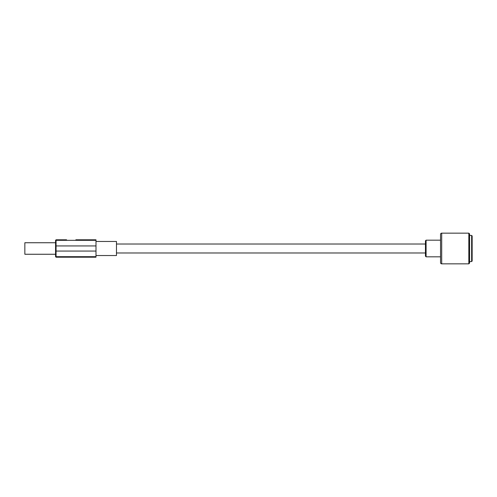 <?xml version="1.0" encoding="UTF-8"?>
<svg xmlns="http://www.w3.org/2000/svg" width="497" height="497" viewBox="0 0 497 497"><rect width="100%" height="100%" fill="white"/><g stroke="black" fill="none" stroke-linecap="round" stroke-linejoin="round"><path stroke-width="0.75" d="M472.15 235.963L472.15 261.037L471.641 261.552L471.641 235.448L472.15 235.963M469.59 261.552L471.641 261.552M471.641 235.448L469.59 235.448M468.826 263.851L469.59 263.087L469.59 233.913L468.826 233.149L441.696 233.149A1.149 1.149 0 0 0 440.547 234.298L440.547 262.702A1.149 1.149 0 0 0 441.696 263.851L468.826 263.851L468.826 233.149M440.547 240.181L426.091 240.181L426.091 256.819L440.547 256.819M426.091 256.819L425.451 256.179L425.451 240.821L426.091 240.181M425.451 252.979L116.466 252.979L116.466 244.021L425.451 244.021M95.989 256.676L56.068 256.676L56.068 257.204L95.989 257.204L95.989 239.796L75.867 239.796M55.558 256.166L56.068 256.676L56.068 251.06L55.558 251.06L55.558 256.688L56.068 257.204M95.989 240.324L56.068 240.324A0.509 0.509 180 0 0 55.558 240.84L55.558 251.06L55.558 242.741L24.85 242.741L24.85 254.259L55.558 254.259M77.302 239.796L81.583 239.796M66.561 239.796L56.068 239.796L56.068 251.06L95.989 251.06M95.989 255.539L116.466 255.539L116.466 241.461L95.989 241.461M116.466 248.5C116.466 239.461 116.466 239.461 116.466 248.5C116.466 257.539 116.466 257.539 116.466 248.5M441.696 233.149L441.696 263.851M95.989 245.94L55.558 245.947M56.068 239.796L55.558 240.312"/></g></svg>
